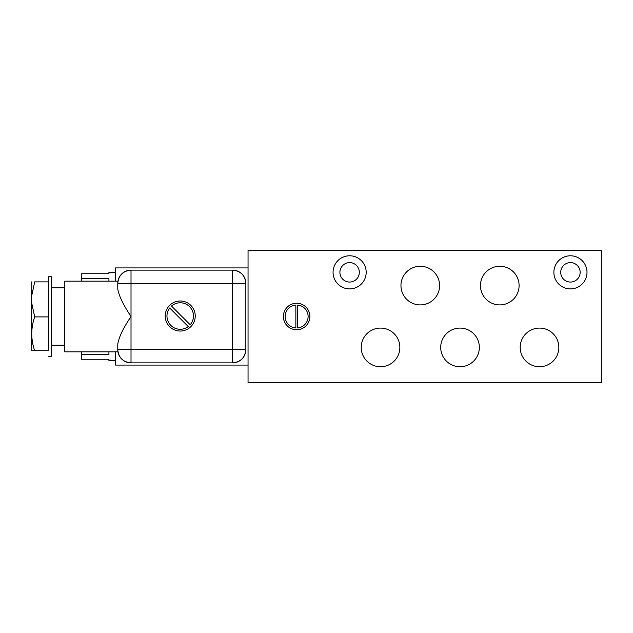 <?xml version="1.0" encoding="UTF-8"?>
<svg xmlns="http://www.w3.org/2000/svg" width="633" height="633" viewBox="0 0 633 633"><rect width="100%" height="100%" fill="white"/><g stroke="black" fill="none" stroke-linecap="round" stroke-linejoin="round"><path stroke-width="0.95" d="M248.049 382.743L601.35 382.743L601.35 250.257L248.049 250.257L248.049 382.743L248.049 250.257L601.35 250.257L601.35 382.743L248.049 382.743M296.624 329.746A13.246 13.246 0 0 1 283.378 316.5A13.246 13.246 0 0 1 296.624 303.254A13.246 13.246 0 0 1 309.877 316.5A13.246 13.246 0 0 1 296.624 329.746A13.246 13.246 0 0 0 309.877 316.5A13.246 13.246 0 0 0 296.624 303.254A13.246 13.246 0 0 0 283.378 316.5A13.246 13.246 0 0 0 296.624 329.746M480.455 285.586A19.322 19.322 0 0 1 499.777 266.264A19.322 19.322 0 0 1 519.1 285.586A19.322 19.322 0 0 1 499.777 304.908A19.322 19.322 0 0 1 480.455 285.586A19.322 19.322 0 0 0 499.777 304.908A19.322 19.322 0 0 0 519.1 285.586A19.322 19.322 0 0 0 499.777 266.264A19.322 19.322 0 0 0 480.455 285.586M400.958 285.586A19.322 19.322 0 0 1 420.28 266.264A19.322 19.322 0 0 1 439.603 285.586A19.322 19.322 0 0 1 420.28 304.908A19.322 19.322 0 0 1 400.958 285.586A19.322 19.322 0 0 0 420.28 304.908A19.322 19.322 0 0 0 439.603 285.586A19.322 19.322 0 0 0 420.28 266.264A19.322 19.322 0 0 0 400.958 285.586M361.214 347.414A19.322 19.322 0 0 1 380.536 328.092A19.322 19.322 0 0 1 399.858 347.414A19.322 19.322 0 0 1 380.536 366.736A19.322 19.322 0 0 1 361.214 347.414A19.322 19.322 0 0 0 380.536 366.736A19.322 19.322 0 0 0 399.858 347.414A19.322 19.322 0 0 0 380.536 328.092A19.322 19.322 0 0 0 361.214 347.414M440.71 347.414A19.322 19.322 0 0 1 460.033 328.092A19.322 19.322 0 0 1 479.347 347.414A19.322 19.322 0 0 1 460.033 366.736A19.322 19.322 0 0 1 440.71 347.414A19.322 19.322 0 0 0 460.033 366.736A19.322 19.322 0 0 0 479.347 347.414A19.322 19.322 0 0 0 460.033 328.092A19.322 19.322 0 0 0 440.71 347.414M520.199 347.414A19.322 19.322 0 0 1 539.522 328.092A19.322 19.322 0 0 1 558.844 347.414A19.322 19.322 0 0 1 539.522 366.736A19.322 19.322 0 0 1 520.199 347.414A19.322 19.322 0 0 0 539.522 366.736A19.322 19.322 0 0 0 558.844 347.414A19.322 19.322 0 0 0 539.522 328.092A19.322 19.322 0 0 0 520.199 347.414M553.875 272.34A16.561 16.561 0 0 1 570.436 255.779A16.561 16.561 0 0 1 586.997 272.34A16.561 16.561 0 0 1 570.436 288.901A16.561 16.561 0 0 1 553.875 272.34A16.561 16.561 0 0 0 570.436 288.901A16.561 16.561 0 0 0 586.997 272.34A16.561 16.561 0 0 0 570.436 255.779A16.561 16.561 0 0 0 553.875 272.34M333.061 272.34A16.561 16.561 0 0 1 349.622 255.779A16.561 16.561 0 0 1 366.183 272.34A16.561 16.561 0 0 1 349.622 288.901A16.561 16.561 0 0 1 333.061 272.34A16.561 16.561 0 0 0 349.622 288.901A16.561 16.561 0 0 0 366.183 272.34A16.561 16.561 0 0 0 349.622 255.779A16.561 16.561 0 0 0 333.061 272.34M580.152 272.34A9.717 9.717 0 0 0 570.436 262.624A9.717 9.717 0 0 0 560.719 272.34A9.717 9.717 0 0 0 570.436 282.057A9.717 9.717 0 0 0 580.152 272.34A9.717 9.717 0 0 0 570.436 262.624A9.717 9.717 0 0 0 560.719 272.34A9.717 9.717 0 0 0 570.436 282.057A9.717 9.717 0 0 0 580.152 272.34M359.338 272.34A9.717 9.717 0 0 0 349.622 262.624A9.717 9.717 0 0 0 339.905 272.34A9.717 9.717 0 0 0 349.622 282.057A9.717 9.717 0 0 0 359.338 272.34A9.717 9.717 0 0 0 349.622 262.624A9.717 9.717 0 0 0 339.905 272.34A9.717 9.717 0 0 0 349.622 282.057A9.717 9.717 0 0 0 359.338 272.34M295.848 305.043A11.481 11.481 0 0 0 285.143 316.5A11.481 11.481 0 0 0 295.848 327.957L295.848 305.043A11.481 11.481 0 0 0 285.143 316.5A11.481 11.481 0 0 0 295.848 327.957L295.848 305.043M297.597 327.941A11.481 11.481 0 0 0 308.113 316.5A11.481 11.481 0 0 0 297.597 305.059L297.597 327.941A11.481 11.481 0 0 0 308.113 316.5A11.481 11.481 0 0 0 297.597 305.059L297.597 327.941M108.931 360.169L115.562 360.66L111.147 360.66L111.147 360.169L108.931 360.169L108.931 359.259L81.554 359.259L81.554 354.543L108.931 354.543L108.931 351.829L108.931 354.543L81.554 354.543L81.554 351.829L81.554 359.259L108.931 359.259L108.931 360.66L115.562 360.66M115.562 272.34L111.147 272.34L111.147 272.831L108.931 272.831L108.931 272.34L115.562 272.34L111.147 272.34L111.147 272.831L108.931 272.831L108.931 273.741L81.554 273.733L108.931 273.741L108.931 272.831M108.931 281.171L108.931 278.465L81.554 278.465L81.554 273.733L108.931 273.733L81.554 273.741L81.554 278.465L108.931 278.465L108.931 281.171M81.554 281.171L81.554 278.465L81.554 281.171M64.772 287.793L51.526 287.793L64.772 287.793M51.526 345.207L64.772 345.207L51.526 345.207M64.772 351.829L64.772 281.171L117.952 281.171L64.772 281.171L64.772 351.829L117.952 351.829L64.772 351.829M51.526 276.756L51.526 356.244L48.432 356.244L51.526 356.244L51.526 276.756L48.432 276.756L51.526 276.756M31.65 295.983L31.65 302.796L31.65 295.983L34.712 281.883C30.78 281.883 30.78 281.883 34.712 281.883L48.432 281.883L48.432 316.896L34.712 316.896C30.78 328.171 30.78 339.446 34.712 350.722L31.65 350.722L31.65 302.796L34.712 316.896L48.432 316.896L48.432 350.722L34.712 350.722L48.432 350.722L48.432 276.756L48.432 281.883L34.712 281.883C30.78 281.883 30.78 281.883 34.712 281.883L31.65 295.983L31.785 281.827M34.712 316.896L34.103 315.036L34.712 316.896C30.78 328.171 30.78 339.446 34.712 350.722L31.65 350.722L31.65 302.796L34.712 316.896M117.817 282.207L117.77 283.378L131.015 283.378L131.015 316.5C123.253 328.139 118.838 337.334 117.77 344.083L117.77 349.622A13.246 13.246 0 0 0 131.015 362.867L131.015 349.622L117.77 349.622L117.77 344.083C118.838 337.334 123.253 328.139 131.015 316.5L131.015 349.622L232.588 349.622L232.588 283.378L131.015 283.378L131.015 349.622L232.588 349.622L232.588 283.378L245.841 283.378A13.246 13.246 0 0 0 232.588 270.133L131.015 270.133A13.246 13.246 0 0 0 117.77 283.378L117.77 288.917C118.83 295.658 123.253 304.853 131.015 316.5C123.253 304.853 118.83 295.658 117.77 288.917L117.817 282.207M180.231 331.043A15.018 15.018 0 0 1 165.213 316.025A15.018 15.018 0 0 1 180.231 301.007A15.018 15.018 0 0 1 195.241 316.025A15.018 15.018 0 0 1 180.231 331.043A15.018 15.018 0 0 0 195.241 316.025A15.018 15.018 0 0 0 180.231 301.007A15.018 15.018 0 0 0 165.213 316.025A15.018 15.018 0 0 0 180.231 331.043M169.684 308.002A13.246 13.246 0 0 0 188.254 326.565L169.684 308.002A13.246 13.246 0 0 0 188.254 326.565A13.246 13.246 0 0 1 169.684 308.002L188.254 326.565M190.193 324.761A13.246 13.246 0 0 0 189.599 306.657A13.246 13.246 0 0 0 171.496 306.063L190.193 324.761A13.246 13.246 0 0 0 189.599 306.657A13.246 13.246 0 0 0 171.496 306.063L190.193 324.761M248.049 365.083L115.562 365.083L115.562 351.829L115.562 365.083L248.049 365.083M115.562 281.171L115.562 267.917L248.049 267.917L115.562 267.917L115.562 281.171M245.841 349.622L245.841 283.378L245.841 349.622L232.588 349.622L245.841 349.622C245.058 357.669 240.635 362.084 232.588 362.867L232.588 349.622L232.588 362.867L131.015 362.867C122.968 362.084 118.553 357.669 117.77 349.622L131.015 349.622L131.015 362.867L232.588 362.867A13.246 13.246 0 0 0 245.841 349.622M232.588 270.133C240.635 270.916 245.058 275.331 245.841 283.378L232.588 283.378L232.588 270.133L232.588 283.378L131.015 283.378L131.015 270.133L232.588 270.133M117.77 283.378C118.553 275.331 122.968 270.916 131.015 270.133L131.015 283.378L117.77 283.378"/></g></svg>
